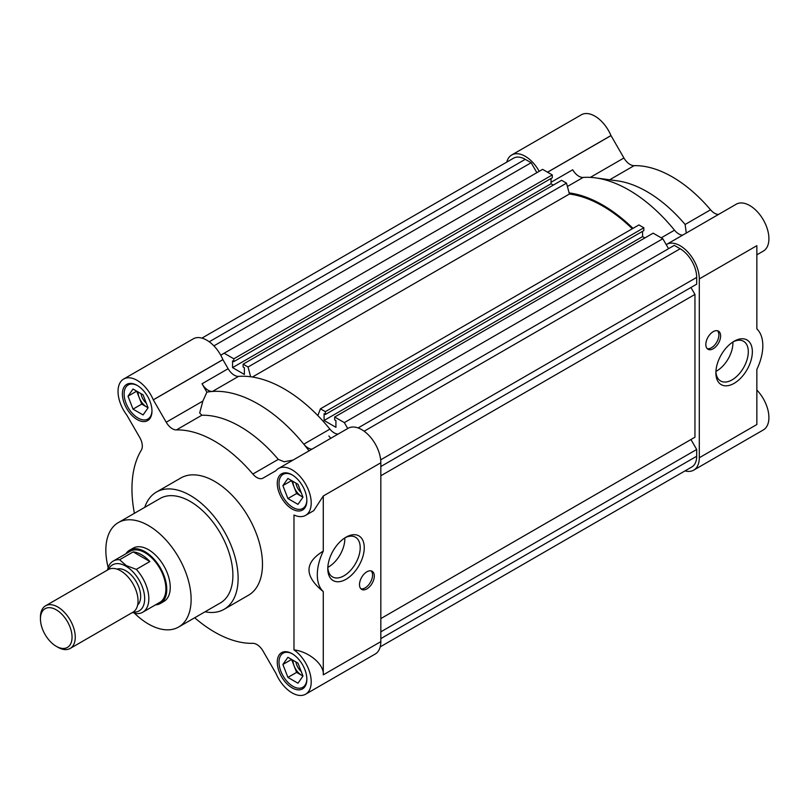 <?xml version="1.0" encoding="UTF-8"?>
<svg xmlns="http://www.w3.org/2000/svg" width="809" height="809" viewBox="0 0 809 809"><rect width="100%" height="100%" fill="white"/><g stroke="black" fill="none" stroke-linecap="round" stroke-linejoin="round"><path stroke-width="1.21" d="M125.931 553.73A30.762 17.758 60 0 1 129.622 550.171L133.111 548.168A30.762 17.758 60 0 1 148.492 549.685A30.762 17.758 60 0 1 168.585 576.797A30.762 17.758 60 0 1 163.873 601.451L160.394 603.463A30.762 17.758 60 0 1 155.47 604.879M328.869 435.95A123.059 71.05 60 0 1 330.719 438.336A123.059 71.05 60 0 0 328.869 435.95M178.637 627.026L220.412 602.917A60.301 34.817 -120 0 0 229.655 554.6A60.301 34.817 -120 0 0 190.257 501.459A60.301 34.817 -120 0 0 160.111 498.475L118.336 522.584A60.301 34.817 60 0 1 148.492 525.577A60.301 34.817 60 0 1 187.88 578.708A60.301 34.817 60 0 1 178.637 627.026A60.301 34.817 60 0 1 148.492 624.042A60.301 34.817 60 0 1 134.314 613.06M312.011 449.137A12.307 7.109 60 0 1 308.077 447.953A12.307 7.109 60 0 1 303.81 444.192L329.91 429.124A12.307 7.109 -120 0 0 334.188 432.886A12.307 7.109 -120 0 0 338.111 434.069M238.554 376.377L212.443 391.455A12.307 7.109 60 0 1 208.176 390.282A12.307 7.109 60 0 1 202.028 383.779L228.128 368.712A12.307 7.109 -120 0 0 234.286 375.204A12.307 7.109 -120 0 0 238.554 376.377A131.675 76.026 60 0 1 329.91 429.124M134.395 513.321A116.911 67.501 60 0 1 141.322 450.168A12.307 7.109 -120 0 0 139.765 437.517L126.791 415.068A27.071 15.634 60 0 1 123.646 379.047A27.071 15.634 60 0 1 153.275 399.818L166.219 422.237A12.307 7.109 -120 0 0 172.368 428.74A12.307 7.109 -120 0 0 176.392 429.923A116.911 67.501 60 0 1 252.843 474.054A12.307 7.109 -120 0 0 256.868 477.522A12.307 7.109 -120 0 0 263.026 478.129L275.96 470.656A27.071 15.634 60 0 1 278.529 468.472L348.143 428.274A27.071 15.634 60 0 1 369.005 435.525A27.071 15.634 60 0 1 380.827 462.778L380.827 641.628L323.276 674.858C324.419 664.705 309.129 651.67 293.98 649.88A27.071 15.634 60 0 1 310.1 673.745A27.071 15.634 60 0 1 305.6 694.213A27.071 15.634 60 0 1 292.069 692.868A27.071 15.634 60 0 1 275.99 673.472L263.026 651.012A12.307 7.109 -120 0 0 252.843 643.337A116.911 67.501 60 0 1 214.618 632.082A116.911 67.501 60 0 1 194.696 617.763M166.219 422.237L202.867 401.082L199.671 412.974L201.825 415.239A116.911 67.501 60 0 1 240.051 426.495A116.911 67.501 60 0 1 278.276 459.381L284.171 461.757L293.02 460.099M202.867 401.082L206.861 392.163A131.675 76.026 -120 0 1 212.443 391.455A131.675 76.026 60 0 1 258.132 403.994A131.675 76.026 60 0 1 303.81 444.192A131.675 76.026 -120 0 1 309.028 450.866M346.019 537.176L346.019 537.176A25.787 14.886 120 0 0 327.787 568.757A25.787 14.886 120 0 0 346.019 579.284A25.787 14.886 120 0 0 364.252 547.703A25.787 14.886 120 0 0 346.019 537.176L346.019 537.176M327.817 567.534A22.925 13.237 120 0 0 332.529 576.918A22.925 13.237 120 0 0 343.997 575.786A22.925 13.237 120 0 0 358.974 555.581A22.925 13.237 120 0 0 355.454 537.206A22.925 13.237 120 0 0 344.978 537.813M360.875 588.77A10.456 6.037 120 0 0 365.162 587.87A10.456 6.037 120 0 0 371.736 579.446A10.456 6.037 120 0 0 371.189 570.901M366.902 571.791A10.456 6.037 120 0 0 360.066 581.014A10.456 6.037 120 0 0 361.674 589.397A10.456 6.037 120 0 0 366.902 588.871A10.456 6.037 120 0 0 373.738 579.659A10.456 6.037 120 0 0 372.13 571.275A10.456 6.037 120 0 0 366.902 571.791M224.103 609.308L248.464 595.242A67.683 39.075 -120 0 0 258.84 541.009A67.683 39.075 -120 0 0 214.618 481.365A67.683 39.075 -120 0 0 180.781 478.008L156.42 492.074A67.683 39.075 60 0 1 190.257 495.432A67.683 39.075 60 0 1 234.479 555.075A67.683 39.075 60 0 1 224.103 609.308A67.683 39.075 60 0 1 205.041 611.786M137.176 385.408A20.923 12.074 -120 0 0 126.72 384.376A20.923 12.074 -120 0 0 123.514 401.133A20.923 12.074 -120 0 0 137.176 419.568A20.923 12.074 -120 0 0 147.642 420.609A20.923 12.074 -120 0 0 150.848 403.843A20.923 12.074 -120 0 0 137.176 385.408M292.069 653.682A20.923 12.074 -120 0 0 281.603 652.651A20.923 12.074 -120 0 0 278.397 669.407A20.923 12.074 -120 0 0 292.069 687.842A20.923 12.074 -120 0 0 302.526 688.884A20.923 12.074 -120 0 0 305.731 672.117A20.923 12.074 -120 0 0 292.069 653.682M292.069 474.832A20.923 12.074 -120 0 0 281.603 473.801A20.923 12.074 -120 0 0 278.397 490.557A20.923 12.074 -120 0 0 292.069 508.992A20.923 12.074 -120 0 0 302.526 510.034A20.923 12.074 -120 0 0 305.731 493.268A20.923 12.074 -120 0 0 292.069 474.832M327.827 567.331A22.925 13.237 120 0 0 328.616 566.907A22.925 13.237 120 0 0 344.806 537.924M151.961 410.517A19.689 11.366 60 0 1 147.895 419.042A19.689 11.366 60 0 1 138.046 418.061A19.689 11.366 60 0 1 125.183 400.708A19.689 11.366 60 0 1 128.206 384.932A19.689 11.366 60 0 1 137.621 385.671M306.854 678.791A19.689 11.366 60 0 1 302.778 687.316A19.689 11.366 60 0 1 292.939 686.335A19.689 11.366 60 0 1 280.076 668.992A19.689 11.366 60 0 1 283.089 653.207A19.689 11.366 60 0 1 292.504 653.945M306.854 499.942A19.689 11.366 60 0 1 302.778 508.467A19.689 11.366 60 0 1 292.939 507.486A19.689 11.366 60 0 1 280.076 490.133A19.689 11.366 60 0 1 283.089 474.357A19.689 11.366 60 0 1 292.504 475.095M138.046 391.94A12.307 7.109 -120 0 0 139.209 397.634A12.307 7.109 -120 0 0 146.753 407.008L141.727 404.106L133.02 409.132L143.072 414.936L148.098 407.787L143.072 394.843L133.02 389.038L128.004 396.188L133.02 409.132M141.009 393.649A10.305 5.946 -120 0 0 146.328 403.236M292.939 660.215A12.307 7.109 -120 0 0 294.102 665.908A12.307 7.109 -120 0 0 301.636 675.282L296.62 672.39L287.913 677.406L297.965 683.211L302.981 676.061L297.965 663.117L287.913 657.312L282.887 664.462L287.913 677.406M295.902 661.924A10.305 5.946 -120 0 0 301.221 671.51M292.939 481.365A12.307 7.109 -120 0 0 294.102 487.058A12.307 7.109 -120 0 0 301.636 496.433L296.62 493.53L287.913 498.556L297.965 504.361L302.981 497.211L297.965 484.267L287.913 478.463L282.887 485.612L287.913 498.556M295.902 483.074A10.305 5.946 -120 0 0 301.221 492.661M108.163 567.534A60.301 34.817 60 0 1 118.336 522.584M380.827 641.628A27.071 15.634 60 0 1 375.214 654.026L305.6 694.213M123.646 379.047L193.25 338.85A27.071 15.634 60 0 1 222.89 359.621L228.128 368.712M278.529 468.472A27.071 15.634 60 0 1 305.6 484.095A27.071 15.634 60 0 1 305.6 515.363A27.071 15.634 60 0 1 293.98 515.009L293.98 649.88M305.6 515.363L313.74 510.661L323.276 495.998L380.827 462.778M206.861 392.163L202.028 383.779M323.276 674.858L323.276 591.601A40.612 23.451 -60 0 1 323.276 551.121L323.276 495.998M144.74 507.344A67.683 39.075 60 0 1 156.42 492.074M323.276 551.121C304.245 562.68 304.245 576.17 323.276 591.601M148.098 407.787L146.753 407.008A12.307 7.109 -120 0 0 148.037 407.645M141.727 404.106L136.701 391.162L128.004 396.188M302.981 676.061L301.636 675.282A12.307 7.109 -120 0 0 302.93 675.919M296.62 672.39L291.594 659.436L282.887 664.462M302.981 497.211L301.636 496.433A12.307 7.109 -120 0 0 302.93 497.07M296.62 493.53L291.594 480.586L282.887 485.612M250.638 376.772L248.039 367.023L243.125 364.181L561.598 180.306L566.512 183.147L569.415 194.018A130.441 75.308 60 0 1 602.715 206.052A130.441 75.308 60 0 1 632.304 228.765M569.415 194.018L252.418 377.024M317.836 415.563L320.435 408.818L325.349 411.66L325.349 414.471L324.085 413.743L324.085 420.478L335.927 427.304L335.927 420.579L334.663 419.851L334.663 417.029L344.331 422.611L347.739 428.517M243.125 364.181L243.125 366.993L244.379 367.721L244.379 374.456L232.547 367.62L551.03 183.754L553.336 185.079M220.726 355.191L224.144 353.22L233.811 358.802L233.811 361.623L232.547 360.895L232.547 367.62M201.926 338.111L513.584 158.18A23.38 13.5 60 0 1 525.274 159.333L531.139 162.72L536.883 172.671M224.144 353.22L542.617 169.354L552.294 174.936L552.294 177.747L233.811 361.623M551.03 178.476L551.03 183.754M320.435 408.818L638.918 224.942L643.833 227.784L643.833 230.595L325.349 414.471M642.568 231.323L642.568 236.602L644.874 237.937M334.663 417.029L653.146 233.164L662.814 238.746L668.558 248.687M358.084 427.941L674.301 245.37L680.157 248.757A23.38 13.5 60 0 1 696.691 277.396L696.691 284.161L380.827 466.53L690.947 287.478L694.951 294.415L694.951 437.214L380.827 618.582L690.947 439.53L696.691 449.48L696.691 456.246A23.38 13.5 60 0 1 691.847 466.955L380.2 646.887M380.827 631.839L696.691 449.48M380.827 475.773L694.951 294.415M344.331 422.611L662.814 238.746M324.085 420.478L642.568 236.602M643.833 227.784L325.349 411.66M248.039 367.023L566.512 183.147M552.294 174.936L233.811 358.802M213.9 345.878L531.139 162.72M666.222 244.652A27.071 15.634 60 0 1 666.626 244.399A27.071 15.634 60 0 1 680.157 245.744A27.071 15.634 60 0 1 699.3 278.903L699.3 457.752A27.071 15.634 60 0 1 693.697 470.15A27.071 15.634 60 0 1 685.031 470.889M756.85 254.835L763.312 251.103A27.071 15.634 -120 0 0 767.458 229.412A27.071 15.634 -120 0 0 749.771 205.557A27.071 15.634 -120 0 0 736.241 204.212L666.626 244.399M569.121 192.896A131.675 76.026 60 0 1 602.715 205.051A131.675 76.026 60 0 1 632.982 228.371M661.236 237.836L674.504 230.181A131.675 76.026 -120 0 0 628.826 189.984A131.675 76.026 -120 0 0 595.606 177.879A131.675 76.026 -120 0 0 583.137 177.434L567.412 186.515M506.758 162.113A27.071 15.634 60 0 1 511.733 154.974A27.071 15.634 60 0 1 525.274 156.319A27.071 15.634 60 0 1 539.209 171.316M547.531 172.186L610.977 135.558A27.071 15.634 -120 0 0 594.888 116.132A27.071 15.634 -120 0 0 581.347 114.787L511.733 154.974M752.35 351.773A25.787 14.886 120 0 0 734.107 341.246A25.787 14.886 120 0 0 715.874 372.828A25.787 14.886 120 0 0 734.107 383.355A25.787 14.886 120 0 0 752.35 351.773M715.904 371.604A22.925 13.237 120 0 0 720.627 380.988A22.925 13.237 120 0 0 732.084 379.856A22.925 13.237 120 0 0 748.305 351.773A22.925 13.237 120 0 0 743.552 341.277A22.925 13.237 120 0 0 733.065 341.883M707.197 348.628A10.456 6.037 120 0 0 711.485 347.728A10.456 6.037 120 0 0 718.058 339.315A10.456 6.037 120 0 0 717.512 330.76M713.225 331.65A10.456 6.037 120 0 0 706.399 340.872A10.456 6.037 120 0 0 707.996 349.255A10.456 6.037 120 0 0 713.225 348.74A10.456 6.037 120 0 0 720.061 339.517A10.456 6.037 120 0 0 718.453 331.134A10.456 6.037 120 0 0 713.225 331.65M686.285 233.053L685.122 224.477A116.911 67.501 -120 0 0 646.907 191.602A116.911 67.501 -120 0 0 617.419 180.852L595.606 177.879M610.977 135.558L623.921 157.988A12.307 7.109 -120 0 0 634.104 165.663A116.911 67.501 60 0 1 672.33 176.918A116.911 67.501 60 0 1 710.555 209.804A12.307 7.109 -120 0 0 718.503 214.446M715.914 371.402A22.925 13.237 120 0 0 716.703 370.977A22.925 13.237 120 0 0 732.903 341.995M693.697 470.15L763.312 429.953A27.071 15.634 -120 0 0 756.85 390.059M699.3 278.903L756.85 245.673L756.85 328.929A40.612 23.451 -60 0 1 756.85 369.41L756.85 424.533L699.3 457.752M674.504 230.181A12.307 7.109 -120 0 0 682.705 235.126M551.03 182.288L572.711 169.769A12.307 7.109 -120 0 0 583.137 177.434M129.622 550.171A30.762 17.758 60 0 1 145.013 551.698A30.762 17.758 60 0 1 165.107 578.809A30.762 17.758 60 0 1 160.394 603.463M142.718 612.241L159.778 602.392A29.539 17.05 -120 0 0 164.308 578.728A29.539 17.05 -120 0 0 145.013 552.699A29.539 17.05 -120 0 0 130.239 551.242L113.189 561.092A29.539 17.05 60 0 1 119.611 559.737L133.182 551.9A29.539 17.05 60 0 1 141.524 554.711A29.539 17.05 60 0 1 149.877 561.537L136.296 569.374A29.539 17.05 60 0 1 142.718 612.241A29.539 17.05 60 0 1 136.296 613.586L132.443 612.494M108.537 569.455A26.586 15.351 60 0 1 125.87 566.169A26.586 15.351 60 0 1 144.295 594.221A26.586 15.351 60 0 1 133.141 612.079M136.296 569.374L126.214 565.562L119.611 559.737M137.641 605.001A20.923 12.074 -120 0 0 139.118 587.931A20.923 12.074 -120 0 0 125.87 570.79A20.923 12.074 -120 0 0 116.911 569.101M70.161 648.454L132.949 612.201A24.614 14.208 -120 0 0 136.721 592.481A24.614 14.208 -120 0 0 120.642 570.79A24.614 14.208 -120 0 0 108.335 569.566L45.547 605.82A24.614 14.208 60 0 1 57.854 607.043A24.614 14.208 60 0 1 75.257 637.189A24.614 14.208 60 0 1 70.161 648.454A24.614 14.208 60 0 1 57.854 647.23L56.256 646.31A22.349 12.904 60 0 1 40.45 618.936L40.45 617.085A24.614 14.208 60 0 1 45.547 605.82M40.45 618.936A22.349 12.904 60 0 1 56.256 609.814A22.349 12.904 60 0 1 72.052 637.189A22.349 12.904 60 0 1 56.256 646.31M107.486 570.062A29.539 17.05 60 0 1 113.189 561.092M133.182 551.9L149.877 561.537M201.825 415.239L176.392 429.923M222.91 359.671L153.295 399.858M153.275 399.818L222.89 359.621M252.843 474.054L278.276 459.381M696.691 456.246L380.827 638.614M380.665 459.856L696.691 277.396M680.157 248.757L364.131 431.217M209.248 341.792L525.274 159.333M634.104 165.663L609.642 179.79M623.921 157.988L590.348 177.373M547.592 172.216L611.007 135.609M685.122 224.477L710.555 209.804M147.895 419.042L150.555 417.505M302.778 687.316L305.448 685.779M302.778 508.467L305.448 506.93M128.206 384.932L130.866 383.395M283.089 653.207L285.759 651.67M283.089 474.357L285.759 472.82"/></g></svg>
